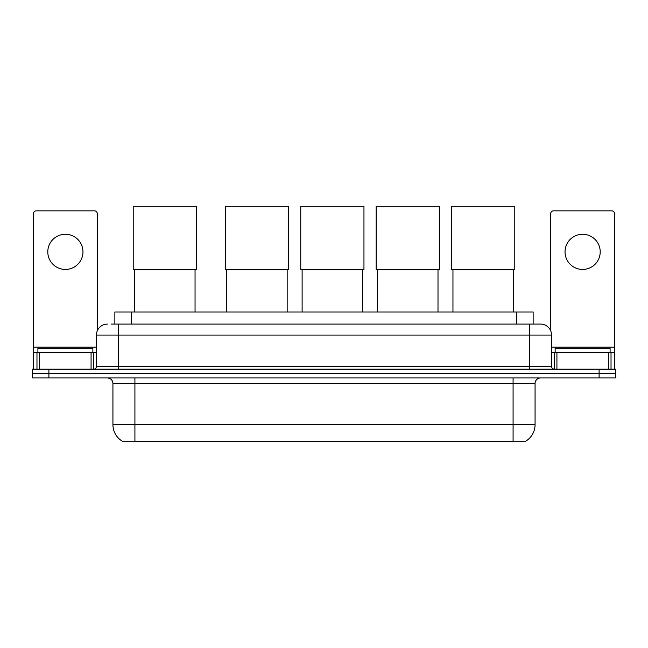 <?xml version="1.0" encoding="UTF-8"?>
<svg xmlns="http://www.w3.org/2000/svg" width="648" height="648" viewBox="0 0 648 648"><rect width="100%" height="100%" fill="white"/><g stroke="black" fill="none" stroke-linecap="round" stroke-linejoin="round"><path stroke-width="0.97" d="M111.278 324.081L118.422 324.081L111.278 324.081L114.858 324.081L114.858 311.988L533.142 311.988L533.142 324.081M525.731 441.175L525.731 441.709L122.269 441.709L122.269 441.175M122.432 441.272A19.238 19.238 0 0 1 112.93 424.675L134.914 424.675L134.914 441.272L513.086 441.272L513.086 424.675L535.07 424.675L535.07 383.446A5.5 5.5 0 0 1 540.57 377.954M112.93 424.675L112.93 383.446C112.598 380.109 110.768 378.278 107.43 377.954M525.569 441.272A19.238 19.238 0 0 0 535.07 424.675M48.892 369.158L615.6 369.158L615.6 373.556L32.4 373.556L32.4 377.954L48.892 377.954L48.892 373.556L32.4 373.556L32.4 369.158L48.892 369.158L48.892 373.556L615.6 373.556L615.6 377.954L48.892 377.954M107.43 324.081A10.992 10.992 0 0 0 96.439 335.073L96.439 366.404A2.746 2.746 0 0 1 93.685 369.158M540.57 324.081L529.578 324.081L540.57 324.081A10.992 10.992 0 0 1 551.561 335.073L551.561 366.404C551.723 368.08 552.639 368.996 554.315 369.158M551.561 335.073L118.422 335.073L118.422 324.081L529.578 324.081L529.578 366.404L551.561 366.404M92.867 352.666L92.867 348.268L37.9 348.268L37.9 352.666M65.383 234.268A17.593 17.593 0 0 0 47.79 251.853A17.593 17.593 0 0 0 65.383 269.447A17.593 17.593 0 0 0 82.968 251.853A17.593 17.593 0 0 0 65.383 234.268M91.076 369.158L91.076 352.666L39.682 352.666L39.682 369.158M97.265 330.901L97.265 213.597A2.746 2.746 0 0 0 94.511 210.851L36.248 210.851A2.746 2.746 0 0 0 33.502 213.597L33.502 352.666L39.682 352.666M91.076 352.666L96.439 352.666M33.502 369.158L33.502 352.666M610.1 352.666L610.1 348.268L555.134 348.268L555.134 352.666M134.582 269.503L134.582 311.988M195.048 269.503L195.048 311.988M133.213 206.291L196.425 206.291L196.425 269.503L133.213 269.503L133.213 206.291M226.711 269.503L226.711 311.988M287.169 269.503L287.169 311.988M225.334 206.291L288.546 206.291L288.546 269.503L225.334 269.503L225.334 206.291M302.122 269.503L302.122 311.988M362.588 269.503L362.588 311.988M300.753 206.291L363.957 206.291L363.957 269.503L300.753 269.503L300.753 206.291M377.541 269.503L377.541 311.988M437.999 269.503L437.999 311.988M376.164 206.291L439.376 206.291L439.376 269.503L376.164 269.503L376.164 206.291M452.952 269.503L452.952 311.988M513.419 269.503L513.419 311.988M451.575 206.291L514.787 206.291L514.787 269.503L451.575 269.503L451.575 206.291M582.617 234.268A17.593 17.593 0 0 0 565.032 251.853A17.593 17.593 0 0 0 582.617 269.447A17.593 17.593 0 0 0 600.21 251.853A17.593 17.593 0 0 0 582.617 234.268M608.318 369.158L608.318 352.666L556.924 352.666L556.924 369.158M614.498 369.158L614.498 352.666L614.498 369.158M608.318 352.666L614.498 352.666L614.498 213.597A2.746 2.746 0 0 0 611.753 210.851L553.489 210.851A2.746 2.746 0 0 0 550.735 213.597L550.735 330.901M551.561 352.666L556.924 352.666M510.891 441.709L510.891 441.175M137.109 441.709L137.109 441.175M131.35 324.081L131.35 311.988M516.65 324.081L516.65 311.988M513.086 377.954L513.086 383.446L112.93 383.446M535.07 383.446L513.086 383.446L513.086 424.675L134.914 424.675L134.914 377.954M599.108 377.954L599.108 369.158M118.422 369.158L118.422 335.073L96.439 335.073M96.439 366.404L529.578 366.404L529.578 369.158M96.439 347.166L33.502 347.166M93.782 352.666L93.782 369.158M33.542 352.666L33.542 369.158M36.977 369.158L36.977 352.666M614.498 347.166L551.561 347.166M614.458 369.158L614.458 352.666M611.024 352.666L611.024 369.158M554.218 369.158L554.218 352.666"/></g></svg>
